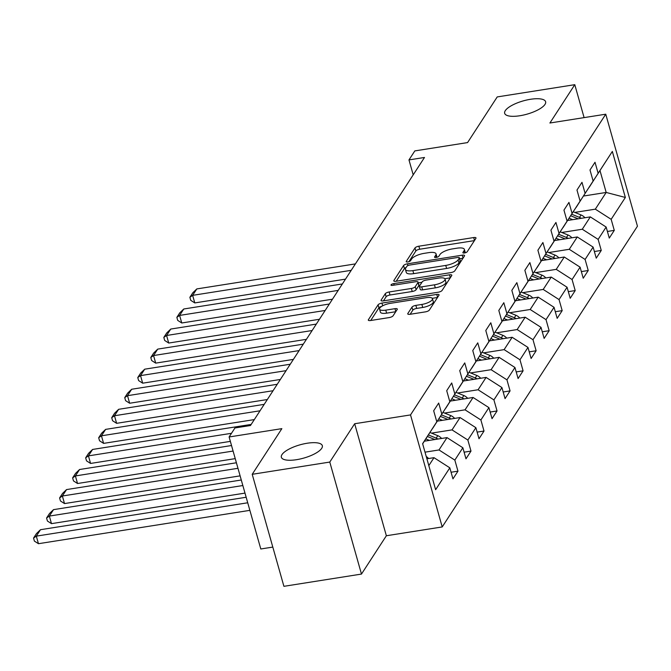 <?xml version="1.0" encoding="UTF-8"?>
<svg xmlns="http://www.w3.org/2000/svg" width="671" height="671" viewBox="0 0 671 671"><rect width="100%" height="100%" fill="white"/><g stroke="black" fill="none" stroke-linecap="round" stroke-linejoin="round"><path stroke-width="1.01" d="M464.491 252.975A2.281 0.738 -15.8 0 0 467.201 251.759L475.907 238.339A3.263 1.057 -15.8 0 0 475.999 237.937A3.263 1.057 -15.8 0 0 473.684 237.559L418.855 246.207A3.263 1.057 -15.8 0 0 414.997 247.951L406.282 261.371A2.281 0.738 -15.8 0 0 406.215 261.656A2.281 0.738 -15.8 0 0 407.842 261.916A2.281 0.738 -15.8 0 0 410.551 260.692L411.675 258.956A10.442 3.38 -15.8 0 1 424.047 253.378L428.61 252.657A10.442 3.38 -15.8 0 1 436.041 253.856A10.442 3.38 -15.8 0 1 435.739 255.165L434.607 256.901A2.281 0.738 -15.8 0 0 434.54 257.186A2.281 0.738 -15.8 0 0 436.167 257.446A2.281 0.738 -15.8 0 0 438.876 256.23L440 254.494A10.442 3.38 -15.8 0 1 452.371 248.916L456.934 248.195A10.442 3.38 -15.8 0 1 464.366 249.386A10.442 3.38 -15.8 0 1 464.064 250.694L462.931 252.43A2.281 0.738 -15.8 0 0 462.864 252.715A2.281 0.738 -15.8 0 0 464.491 252.975M307.192 443.237A21.279 6.895 -15.8 0 0 281.367 457.261A21.279 6.895 -15.8 0 0 296.507 459.694A21.279 6.895 -15.8 0 0 322.332 445.67A21.279 6.895 -15.8 0 0 307.192 443.237M530.493 99.291A21.279 6.895 -15.8 0 0 504.667 113.315A21.279 6.895 -15.8 0 0 519.799 115.756A21.279 6.895 -15.8 0 0 545.624 101.732A21.279 6.895 -15.8 0 0 530.493 99.291M407.834 313.508A3.263 1.057 -15.8 0 0 407.742 313.911A3.263 1.057 -15.8 0 0 410.065 314.288L425.439 311.864A3.263 1.057 -15.8 0 0 429.306 310.119L438.977 295.223A3.263 1.057 -15.8 0 0 439.077 294.812A3.263 1.057 -15.8 0 0 436.754 294.435L381.933 303.091A3.263 1.057 -15.8 0 0 378.067 304.835L368.396 319.731A3.263 1.057 -15.8 0 0 368.304 320.134A3.263 1.057 -15.8 0 0 370.618 320.512L389.197 317.576A3.263 1.057 -15.8 0 0 393.063 315.84L397.207 309.457A3.263 1.057 -15.8 0 0 397.299 309.054A3.263 1.057 -15.8 0 0 394.976 308.677L385.766 310.136A8.731 2.827 -15.8 0 1 379.56 309.13A8.731 2.827 -15.8 0 1 390.153 303.376L426.244 297.681A8.731 2.827 -15.8 0 1 432.451 298.679A8.731 2.827 -15.8 0 1 421.858 304.441L415.844 305.389A3.263 1.057 -15.8 0 0 411.977 307.133L407.834 313.508L408.035 314.213M584.106 117.618L574.787 84.68L497.219 96.926L467.57 142.588L414.821 150.908L408.975 159.908L424.491 157.467L250.468 425.515L234.951 427.964L229.105 436.972L260.801 548.979L272.803 547.083M329.78 462.067L361.476 574.074L386.362 535.752L354.665 423.736L329.78 462.067L252.212 474.305L281.854 428.643L229.105 436.972M354.665 423.736L410.518 414.921L605.754 114.196L637.45 226.211L442.214 526.936L410.518 414.921M574.787 84.68L549.901 123.011L605.754 114.196M450.937 272.594A3.263 1.057 -15.8 0 0 454.804 270.849L464.475 255.953A3.263 1.057 -15.8 0 0 464.567 255.542A3.263 1.057 -15.8 0 0 462.244 255.173L407.423 263.82A3.263 1.057 -15.8 0 0 403.556 265.565L393.885 280.461A3.263 1.057 -15.8 0 0 393.793 280.872A3.263 1.057 -15.8 0 0 396.116 281.25L450.937 272.594M451.726 275.588L442.055 290.484A3.263 1.057 -15.8 0 1 438.188 292.229L383.367 300.876A3.263 1.057 -15.8 0 1 381.044 300.507A3.263 1.057 -15.8 0 1 381.145 300.096L385.28 293.722A3.263 1.057 -15.8 0 1 389.146 291.977L411.382 288.471A3.263 1.057 -15.8 0 0 415.248 286.727L417.991 282.499A3.263 1.057 -15.8 0 0 418.083 282.088A3.263 1.057 -15.8 0 0 415.76 281.711L392.619 285.368A2.281 0.738 -15.8 0 1 390.992 285.108A2.281 0.738 -15.8 0 1 393.768 283.598L449.503 274.808A3.263 1.057 -15.8 0 1 451.818 275.177A3.263 1.057 -15.8 0 1 451.726 275.588M361.476 574.074L283.908 586.32L252.212 474.305M451.08 472.241L457.966 471.159L454.837 460.105L462.856 447.758L465.984 458.813L470.992 451.097L467.863 440.042L475.882 427.695L479.01 438.742L484.017 431.025L480.889 419.979L488.907 407.632L492.036 418.679L497.043 410.962L493.915 399.908L501.933 387.561L505.062 398.616L510.069 390.899L506.949 379.845L514.959 367.498L518.087 378.545L523.095 370.828L519.975 359.782L527.985 347.435L531.113 358.482L536.129 350.765L533 339.719L541.019 327.364L544.139 338.419L549.155 330.702L546.026 319.648L554.045 307.301L557.173 318.348L562.181 310.631L559.052 299.585L567.07 287.238L570.199 298.285L575.206 290.568L572.078 279.522L580.096 267.167L583.225 278.222L588.232 270.505L585.104 259.451L593.122 247.104L596.251 258.159L601.258 250.434L598.138 239.388L606.148 227.041L609.276 238.088L614.284 230.371L611.164 219.325L625.355 197.459L612.338 151.445L589.063 187.385M457.966 471.159L452.95 478.876L449.83 467.83L435.63 489.696L422.613 443.674L436.804 421.807L433.676 410.761L438.691 403.045L441.82 414.091L449.83 401.744L446.71 390.698L451.717 382.973L454.846 394.028L462.856 381.682L459.736 370.627L464.743 362.91L467.872 373.965L475.89 361.61L472.761 350.564L477.769 342.847L480.897 353.894L488.916 341.547L485.787 330.501L490.795 322.785L493.923 333.831L501.942 321.484L498.813 310.43L503.82 302.713L506.949 313.768L514.967 301.413L511.839 290.367L516.855 282.65L519.975 293.697L527.993 281.35L524.865 270.304L529.88 262.587L533.009 273.634L541.019 261.287L537.899 250.233L542.906 242.516L546.035 253.571L554.045 241.225L550.925 230.17L555.932 222.453L559.06 233.5L567.079 221.153L563.95 210.107L568.958 202.39L572.086 213.437L580.105 201.09L576.976 190.044L581.983 182.319L585.112 193.374L593.13 181.027L590.002 169.973L595.009 162.256L598.138 173.311L612.338 151.445M424.374 441.183L447.012 437.609L439.002 449.956L425.011 452.162M432.745 428.173L449.83 401.744M439.002 449.956L454.837 460.105M447.012 437.609L462.856 447.758M441.82 414.091L432.829 428.157M437.408 421.12L460.046 417.547L452.028 429.893L431.537 433.122M445.77 408.111L462.856 381.682M452.028 429.893L467.863 440.042M460.046 417.547L475.882 427.695M454.846 394.028L445.854 408.094M450.434 401.048L473.072 397.475L465.053 409.83L444.563 413.059M458.796 388.048L475.89 361.61M465.053 409.83L480.889 419.979M473.072 397.475L488.907 407.632M467.872 373.965L458.889 388.031M463.46 380.985L486.098 377.412L478.079 389.759L457.588 392.996M471.822 367.976L488.916 341.547M478.079 389.759L493.915 399.908M486.098 377.412L501.933 387.561M480.897 353.894L471.914 367.968M476.485 360.923L499.123 357.349L491.105 369.696L470.614 372.925M484.848 347.913L501.942 321.484M491.105 369.696L506.949 379.845M499.123 357.349L514.959 367.498M493.923 333.831L484.94 347.897M489.511 340.851L512.149 337.278L504.131 349.633L483.64 352.862M497.874 327.851L514.967 301.413M504.131 349.633L519.975 359.782M512.149 337.278L527.985 347.435M506.949 313.768L497.966 327.834M502.537 320.788L525.175 317.215L517.165 329.562L496.674 332.799M510.899 307.779L527.993 281.35M517.165 329.562L533 339.719M525.175 317.215L541.019 327.364M519.975 293.697L510.992 307.771M515.563 300.725L538.201 297.152L530.191 309.499L509.7 312.736M523.934 287.716L541.019 261.287M530.191 309.499L546.026 319.648M538.201 297.152L554.045 307.301M533.009 273.634L524.017 287.7M528.597 280.654L551.235 277.089L543.216 289.436L522.726 292.665M536.959 267.654L554.045 241.225M543.216 289.436L559.052 299.585M551.235 277.089L567.07 287.238M546.035 253.571L537.043 267.637M541.623 260.591L564.261 257.018L556.242 269.365L535.752 272.602M549.985 247.582L567.079 221.153M556.242 269.365L572.078 279.522M564.261 257.018L580.096 267.167M559.06 233.5L550.077 247.574M554.649 240.528L577.286 236.955L569.268 249.302L548.777 252.539M563.011 227.519L580.105 201.09M569.268 249.302L585.104 259.451M577.286 236.955L593.122 247.104M572.086 213.437L563.103 227.503M567.674 220.465L590.312 216.892L582.294 229.239L561.803 232.468M576.037 207.456L593.13 181.027M582.294 229.239L598.138 239.388M590.312 216.892L606.148 227.041M585.112 193.374L576.129 207.44M583.544 196.024L606.181 192.451L595.32 209.167L574.829 212.405M595.32 209.167L611.164 219.325M600.008 170.652L606.181 192.451L625.355 197.459M598.138 173.311L589.155 187.377M386.362 535.752L442.214 526.936M408.975 159.908L413.202 174.846M428.819 465.632L433.986 457.672L426.89 458.796M436.804 421.807L422.655 443.833M433.986 457.672L449.83 467.83M607.398 231.461L614.284 230.371M594.372 251.524L601.258 250.434M581.346 271.587L588.232 270.505M568.32 291.659L575.206 290.568M555.294 311.721L562.181 310.631M542.269 331.784L549.155 330.702M529.243 351.856L536.129 350.765M516.209 371.919L523.095 370.828M503.183 391.981L510.069 390.899M490.157 412.044L497.043 410.962M477.131 432.116L484.017 431.025M464.106 452.179L470.992 451.097M465.263 252.808A10.442 3.38 -15.8 0 0 465.221 252.413L464.366 249.386M436.938 257.278A10.442 3.38 -15.8 0 0 436.896 256.884L436.041 253.856M474.439 240.604L419.719 249.235A3.263 1.057 -15.8 0 0 415.852 250.979L408.924 261.648M406.173 267.435A3.263 1.057 -15.8 0 0 404.412 268.593L396.209 281.233M463.007 258.218L459.66 258.746M459.308 258.016A2.281 0.738 -15.8 0 0 459.375 257.731A2.281 0.738 -15.8 0 0 457.748 257.471L409.629 265.062A2.281 0.738 -15.8 0 0 406.92 266.286L405.729 268.115A10.442 3.38 -15.8 0 0 405.427 269.415A10.442 3.38 -15.8 0 0 412.858 270.614L445.745 265.422A10.442 3.38 -15.8 0 0 458.117 259.845L459.308 258.016L460.163 261.044A2.281 0.738 -15.8 0 0 460.231 260.759A2.281 0.738 -15.8 0 0 460.021 260.549M405.427 269.415L406.282 272.443A10.442 3.38 -15.8 0 0 413.713 273.642L412.858 270.614M460.163 261.044L458.972 262.873A10.442 3.38 -15.8 0 1 446.609 268.45L413.713 273.642M383.468 300.86L386.135 296.75L385.28 293.722M418.083 282.088L418.939 285.116A3.263 1.057 -15.8 0 1 418.847 285.527L416.104 289.755A3.263 1.057 -15.8 0 1 412.237 291.499L390.002 295.005A3.263 1.057 -15.8 0 0 386.135 296.75M418.31 282.885L421.933 282.315M444.839 278.7L450.258 277.844M434.447 284.831A8.731 2.827 -15.8 0 0 445.041 279.077A8.731 2.827 -15.8 0 0 438.834 278.071L426.119 280.084A3.263 1.057 -15.8 0 0 422.252 281.82L419.509 286.056A3.263 1.057 -15.8 0 0 419.417 286.458A3.263 1.057 -15.8 0 0 421.732 286.836L434.447 284.831L435.303 287.859A8.731 2.827 -15.8 0 0 445.905 282.105L445.041 279.077M419.417 286.458L420.272 289.486A3.263 1.057 -15.8 0 0 422.587 289.864L421.732 286.836M435.303 287.859L422.587 289.864M432.451 298.679L433.307 301.707A8.731 2.827 -15.8 0 1 422.713 307.461L416.699 308.417A3.263 1.057 -15.8 0 0 412.833 310.153L410.157 314.271M379.56 309.13L380.415 312.158A8.731 2.827 -15.8 0 0 386.622 313.156L385.766 310.136M395.739 311.721L386.622 313.156M381.724 306.345A3.263 1.057 -15.8 0 0 378.922 307.855L370.719 320.495M437.509 297.479L432.25 298.31M584.902 217.74A8.815 7.817 -147 0 0 581.069 214.955L573.277 211.768M351.218 270.329L192.636 295.349L196.813 288.924L355.395 263.896M572.698 219.669L569.134 218.218M194.783 302.923L190.732 300.323L189.876 297.295L192.636 295.349L194.783 302.923L345.498 279.136M581.229 218.318A8.815 7.817 -147 0 0 579.484 217.396L571.717 214.225M570.719 215.768L578.159 218.805M189.876 297.295L192.795 292.791L196.813 288.924M571.877 237.811A8.815 7.817 -147 0 0 568.043 235.018L560.251 231.839M338.192 290.392L179.61 315.42L183.787 308.987L342.369 283.959M559.673 239.732L556.108 238.28M181.757 322.986L177.706 320.386L176.85 317.358L179.61 315.42L181.757 322.986L332.472 299.199M568.203 238.39A8.815 7.817 -147 0 0 566.458 237.459L558.691 234.288M557.693 235.831L565.133 238.876M176.85 317.358L179.769 312.854L183.787 308.987M558.842 257.874A8.815 7.817 -147 0 0 555.018 255.081L547.226 251.902M325.167 310.455L166.584 335.483L170.761 329.05L329.335 304.03M546.639 259.803L543.082 258.343M168.723 343.049L164.68 340.449L163.816 337.429L166.584 335.483L168.723 343.049L319.446 319.27M555.177 258.452A8.815 7.817 -147 0 0 553.432 257.53L545.657 254.351M544.667 255.903L552.107 258.939M163.816 337.429L166.744 332.925L170.761 329.05M545.817 277.937A8.815 7.817 -147 0 0 541.992 275.152L534.2 271.965M312.132 330.526L153.558 355.546L157.735 349.113L316.309 324.093M533.613 279.866L530.056 278.406M155.697 363.12L151.646 360.52L150.79 357.492L153.558 355.546L155.697 363.12L306.421 339.333M542.151 278.515A8.815 7.817 -147 0 0 540.407 277.593L532.631 274.422M531.642 275.966L539.073 279.002M150.79 357.492L153.718 352.988L157.735 349.113M532.791 298.008A8.815 7.817 -147 0 0 528.966 295.215L521.174 292.036M299.107 350.589L140.533 375.617L144.71 369.184L303.284 344.156M520.587 299.929L517.022 298.478M142.671 383.183L138.62 380.583L137.765 377.555L140.533 375.617L142.671 383.183L293.386 359.396M529.125 298.587A8.815 7.817 -147 0 0 527.381 297.656L519.606 294.485M518.616 296.028L526.047 299.073M137.765 377.555L140.692 373.051L144.71 369.184M519.765 318.071A8.815 7.817 -147 0 0 515.94 315.278L508.148 312.099M286.081 370.652L127.507 395.68L131.675 389.247L290.258 364.227M507.561 320L503.996 318.54M129.646 403.246L125.594 400.646L124.739 397.618L127.507 395.68L129.646 403.246L280.361 379.467M516.091 318.65A8.815 7.817 -147 0 0 514.347 317.727L506.58 314.548M505.582 316.1L513.021 319.136M124.739 397.618L127.658 393.122L131.675 389.247M506.739 338.134A8.815 7.817 -147 0 0 502.906 335.349L495.123 332.162M273.055 390.723L114.481 415.743L118.65 409.31L277.232 384.29M494.535 340.063L490.971 338.603M116.62 423.317L112.569 420.717L111.713 417.689L114.481 415.743L116.62 423.317L267.335 399.53M503.065 338.712A8.815 7.817 -147 0 0 501.321 337.79L493.554 334.619M492.556 336.163L499.996 339.199M111.713 417.689L114.632 413.185L118.65 409.31M493.713 358.205A8.815 7.817 -147 0 0 489.88 355.412L482.088 352.233M260.029 410.786L101.447 435.806L105.624 429.381L264.206 404.353M481.51 360.126L477.945 358.675M103.594 443.38L99.543 440.78L98.687 437.752L101.447 435.806L103.594 443.38L254.309 419.593M490.04 358.784A8.815 7.817 -147 0 0 488.295 357.853L480.528 354.682M479.53 356.226L486.97 359.262M98.687 437.752L101.606 433.248L105.624 429.381M480.688 378.268A8.815 7.817 -147 0 0 476.855 375.475L469.063 372.296M231.487 433.298L88.421 455.877L92.598 449.444L251.18 424.424M468.484 380.189L464.919 378.738M90.568 463.443L86.517 460.843L85.662 457.815L88.421 455.877L90.568 463.443L230.354 441.384M477.014 378.847A8.815 7.817 -147 0 0 475.269 377.924L467.502 374.745M466.504 376.297L473.944 379.333M85.662 457.815L88.58 453.319L92.598 449.444M467.653 398.331A8.815 7.817 -147 0 0 463.829 395.538L456.037 392.359M233.089 451.055L75.395 475.94L79.572 469.507L231.529 445.527M455.45 400.26L451.893 398.8M77.534 483.506L73.491 480.914L72.627 477.886L75.395 475.94L77.534 483.506L235.236 458.628M463.988 398.91A8.815 7.817 -147 0 0 462.244 397.987L454.468 394.816M453.479 396.36L460.918 399.396M72.627 477.886L75.555 473.382L79.572 469.507M454.628 418.394A8.815 7.817 -147 0 0 450.803 415.609L443.011 412.422M237.97 468.299L62.369 496.003L66.546 489.578L236.402 462.772M442.424 420.323L438.868 418.872M64.508 503.577L60.457 500.977L59.602 497.949L62.369 496.003L64.508 503.577L240.109 475.865M450.962 418.981A8.815 7.817 -147 0 0 449.218 418.05L441.443 414.879M440.453 416.423L447.884 419.459M59.602 497.949L62.529 493.445L66.546 489.578M441.602 438.465A8.815 7.817 -147 0 0 437.777 435.672L429.985 432.493M242.852 485.536L49.344 516.074L53.521 509.641L241.283 480.008M429.398 440.386L425.833 438.935M51.482 523.64L47.431 521.04L46.576 518.012L49.344 516.074L51.482 523.64L244.99 493.101M437.937 439.044A8.815 7.817 -147 0 0 436.192 438.113L428.417 434.942M427.427 436.494L434.858 439.53M46.576 518.012L49.503 513.516L53.521 509.641M428.576 458.528A8.815 7.817 -147 0 0 426.236 456.498M247.725 502.78L36.318 536.137L40.486 529.704L246.165 497.253M38.457 543.703L34.406 541.111L33.55 538.083L36.318 536.137L38.457 543.703L249.872 510.346M33.55 538.083L36.469 533.579L40.486 529.704M464.693 252.942L464.064 250.694M434.749 257.396L434.607 256.901M436.368 257.412L435.739 255.165M406.425 261.866L406.282 261.371M415.852 250.979L414.997 247.951M419.719 249.235L418.855 246.207M474.514 240.495L473.684 237.559M463.074 252.925L462.931 252.43M394.087 281.174L393.885 280.461M404.412 268.593L403.556 265.565M407.918 265.573L407.423 263.82M463.074 258.109L462.244 255.173M446.609 268.45L445.745 265.422M458.972 262.873L458.117 259.845M381.338 300.801L381.145 300.096M390.002 295.005L389.146 291.977M412.237 291.499L411.382 288.471M416.104 289.755L415.248 286.727M418.847 285.527L417.991 282.499M394.196 285.116L393.768 283.598M450.333 277.735L449.503 274.808M412.833 310.153L411.977 307.133M416.699 308.417L415.844 305.389M422.713 307.461L421.858 304.441M395.806 311.612L394.976 308.677M368.597 320.436L368.396 319.731M378.922 307.855L378.067 304.835M382.696 305.791L381.933 303.091M437.584 297.37L436.754 294.435M579.484 217.396L581.069 214.955M566.458 237.459L568.043 235.018M553.432 257.53L555.018 255.081M540.407 277.593L541.992 275.152M527.381 297.656L528.966 295.215M514.347 317.727L515.94 315.278M501.321 337.79L502.906 335.349M488.295 357.853L489.88 355.412M475.269 377.924L476.855 375.475M462.244 397.987L463.829 395.538M449.218 418.05L450.803 415.609M436.192 438.113L437.777 435.672M460.231 260.759L459.375 257.731"/></g></svg>
